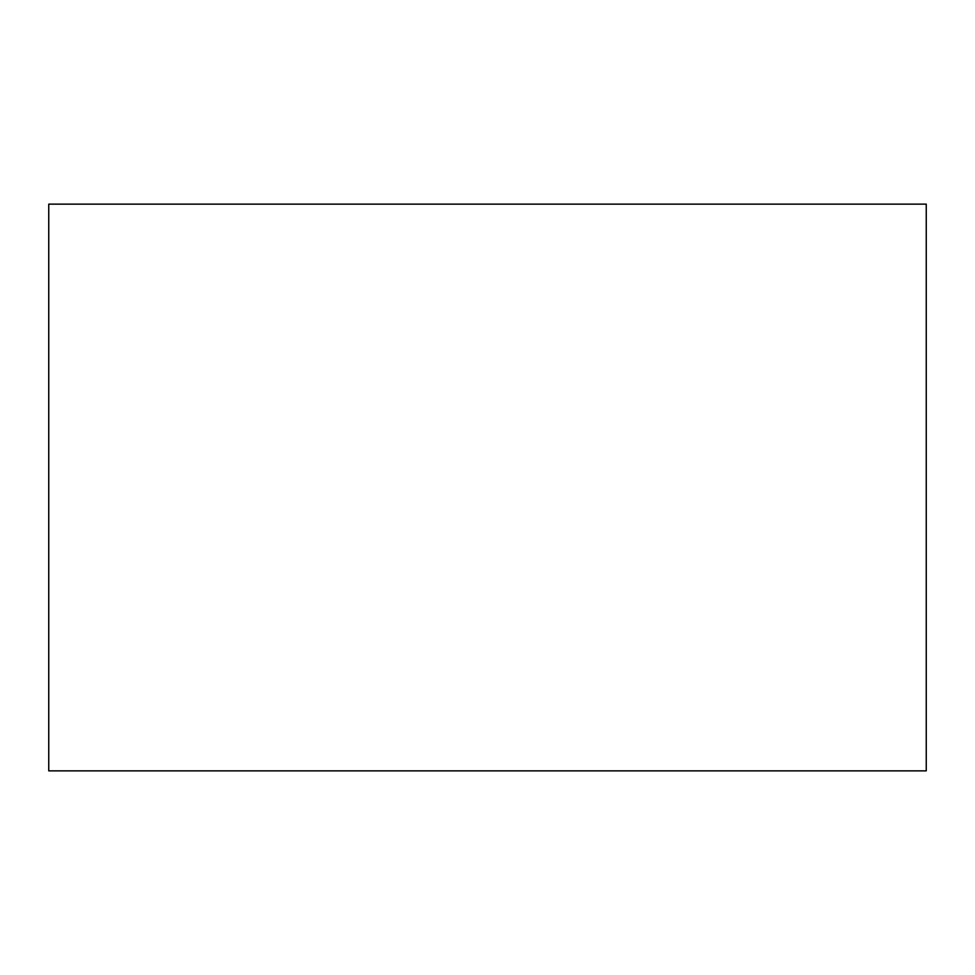 <?xml version="1.0" encoding="UTF-8"?>
<svg xmlns="http://www.w3.org/2000/svg" width="975" height="975" viewBox="0 0 975 975"><rect width="100%" height="100%" fill="white"/><g stroke="black" fill="none" stroke-linecap="round" stroke-linejoin="round"><path stroke-width="1.46" d="M48.75 204.141L48.75 770.859L926.25 770.859L926.25 204.141L48.75 204.141"/></g></svg>
